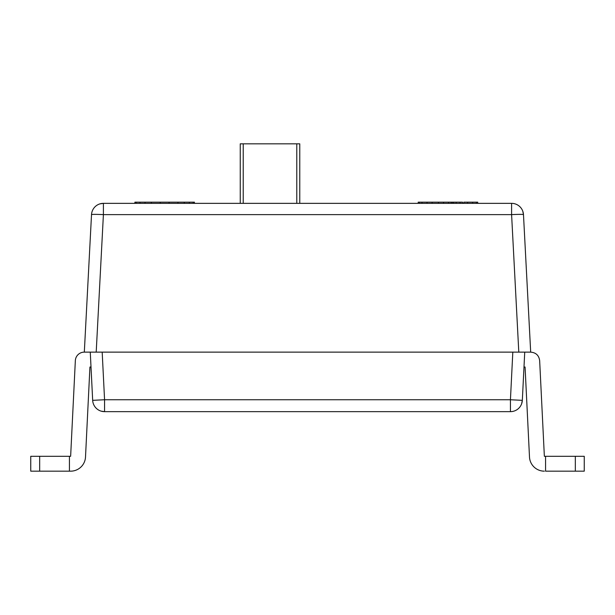 <?xml version="1.0" encoding="UTF-8"?>
<svg xmlns="http://www.w3.org/2000/svg" width="615" height="615" viewBox="0 0 615 615"><rect width="100%" height="100%" fill="white"/><g stroke="black" fill="none" stroke-linecap="round" stroke-linejoin="round"><path stroke-width="0.92" d="M92.673 400.342L90.267 352.134L96.201 352.134L103.405 214.627L511.595 214.627L518.799 352.134L102.182 352.134L104.565 399.75L92.673 400.342L90.267 352.134L84.317 352.134L91.52 214.627A11.9 11.9 0 0 1 103.405 203.35A11.9 11.9 0 0 0 91.52 214.627A11.9 0.623 3 0 1 103.405 214.627L103.405 203.35L511.595 203.35A11.9 11.9 0 0 1 523.48 214.627L530.684 352.134L102.182 352.134L104.565 399.75L510.435 399.75L512.818 352.134L510.435 399.75L522.327 400.342L510.435 399.75L510.435 411.65L510.435 399.75L104.565 399.75L104.565 411.65A11.9 11.9 0 0 1 92.673 400.342A11.9 11.9 0 0 0 104.565 411.65L104.565 399.75L92.673 400.342M96.201 352.134L84.317 352.134L91.52 214.627A11.9 0.623 -177 0 1 103.405 214.627L103.405 203.35L511.595 203.35L511.595 214.627L511.595 203.35A11.9 11.9 0 0 1 523.48 214.627A11.9 0.623 177 0 0 511.595 214.627A11.9 0.623 -3 0 1 523.48 214.627L530.684 352.134L518.799 352.134L511.595 214.627L103.405 214.627L96.201 352.134L102.182 352.134L90.267 352.134M518.799 352.134L530.699 352.134L524.733 352.134L522.327 400.342A11.9 11.9 0 0 1 510.435 411.65A11.9 11.9 0 0 0 522.327 400.342L521.62 403.824M530.699 352.134C535.965 352.595 538.948 355.432 539.655 360.628C538.948 355.432 535.965 352.595 530.699 352.134C535.965 352.595 538.948 355.432 539.655 360.628C538.948 355.432 535.965 352.595 530.699 352.134C535.965 352.595 538.948 355.432 539.655 360.628C538.948 355.432 535.965 352.595 530.699 352.134C535.965 352.595 538.948 355.432 539.655 360.628C538.948 355.432 535.965 352.595 530.699 352.134C535.965 352.595 538.948 355.432 539.655 360.628C538.948 355.432 535.965 352.595 530.699 352.134C535.965 352.595 538.948 355.432 539.655 360.628C538.948 355.432 535.965 352.595 530.699 352.134C535.965 352.595 538.948 355.432 539.655 360.628C538.948 355.432 535.965 352.595 530.699 352.134C535.965 352.595 538.948 355.432 539.655 360.628C538.948 355.432 535.965 352.595 530.699 352.134C535.965 352.595 538.948 355.432 539.655 360.628C538.948 355.432 535.965 352.595 530.699 352.134C535.965 352.595 538.948 355.432 539.655 360.628C538.948 355.432 535.965 352.595 530.699 352.134C535.965 352.595 538.948 355.432 539.655 360.628C538.948 355.432 535.965 352.595 530.699 352.134C535.965 352.595 538.948 355.432 539.655 360.628C538.948 355.432 535.965 352.595 530.699 352.134C535.965 352.595 538.948 355.432 539.655 360.628C538.948 355.432 535.965 352.595 530.699 352.134C535.965 352.595 538.948 355.432 539.655 360.628C538.948 355.432 535.965 352.595 530.699 352.134C535.965 352.595 538.948 355.432 539.655 360.628C538.948 355.432 535.965 352.595 530.699 352.134C535.965 352.595 538.948 355.432 539.655 360.628L544.36 456.292L539.655 360.628C538.948 355.432 535.965 352.595 530.699 352.134L530.684 352.134M240.25 203.35L240.25 143.833L243.225 143.833L243.225 203.35L243.225 143.833L296.784 143.833L296.784 203.35L296.784 143.833L299.766 143.833L299.766 203.35L299.766 143.833L240.25 143.833L240.25 203.35M524.733 352.134L522.327 400.342M104.565 411.65L510.435 411.65L104.565 411.65L101.052 411.127M545.567 471.167L545.567 456.292L544.36 456.292L575.325 456.292L575.325 471.167L545.567 471.167L545.567 456.292L584.25 456.292L584.25 471.167L575.325 471.167L575.325 456.292L584.25 456.292L584.25 471.167L545.567 471.167M523.988 367.017L525.072 367.017L529.492 457.022A14.875 14.875 0 0 0 544.36 471.167A14.875 14.875 0 0 1 529.492 457.022L525.072 367.017L523.988 367.017M84.317 352.134A8.925 8.925 0 0 0 75.345 360.628L70.64 456.292L69.433 456.292L69.433 471.167L70.64 471.167A14.875 14.875 0 0 0 85.508 457.022L89.928 367.017L91.012 367.017L89.928 367.017L85.508 457.022A14.875 14.875 0 0 1 70.64 471.167L30.75 471.167L30.75 456.292L70.64 456.292L75.345 360.628A8.925 8.925 0 0 1 84.317 352.134A8.925 8.925 0 0 0 75.345 360.628M39.675 471.167L39.675 456.292L69.433 456.292L69.433 471.167L30.75 471.167L30.75 456.292L39.675 456.292L39.675 471.167M134.9 202.158L194.417 202.158L194.417 203.35L194.417 202.158L193.156 202.158L193.156 203.35L193.156 202.158L189.351 202.158L189.351 203.35L189.351 202.158L184.292 202.158L184.292 203.35L184.292 202.158L177.958 202.158L177.958 203.35L177.958 202.158L169.094 202.158L169.094 203.35L169.094 202.158L160.231 202.158L160.231 203.35L160.231 202.158L151.367 202.158L151.367 203.35L151.367 202.158L145.032 202.158L145.032 203.35L145.032 202.158L139.966 202.158L139.966 203.35L139.966 202.158L136.169 202.158L136.169 203.35L136.169 202.158L134.9 202.158L134.9 203.35L134.9 202.158M463.787 202.158L477.717 202.158L477.717 203.35L477.717 202.158L476.448 202.158L476.448 203.35L476.448 202.158L472.651 202.158L472.651 203.35L472.651 202.158L467.585 202.158L467.585 203.35L467.585 202.158L463.787 202.158L463.787 203.35L463.787 202.158M418.2 202.158L462.518 202.158L462.518 203.35L462.518 202.158L459.989 202.158L459.989 203.35L459.989 202.158L456.192 202.158L456.192 203.35L456.192 202.158L453.655 202.158L453.655 203.35L453.655 202.158L452.386 202.158L452.386 203.35L452.386 202.158L451.126 202.158L451.126 203.35L451.126 202.158L448.589 202.158L448.589 203.35L448.589 202.158L443.523 202.158L443.523 203.35L443.523 202.158L438.464 202.158L438.464 203.35L438.464 202.158L432.13 202.158L432.13 203.35L432.13 202.158L427.064 202.158L427.064 203.35L427.064 202.158L421.998 202.158L421.998 203.35L421.998 202.158L419.468 202.158L419.468 203.35L419.468 202.158L418.2 202.158L418.2 203.35L418.2 202.158M523.48 214.627L522.765 211.153M103.405 203.35L99.899 203.873"/></g></svg>
